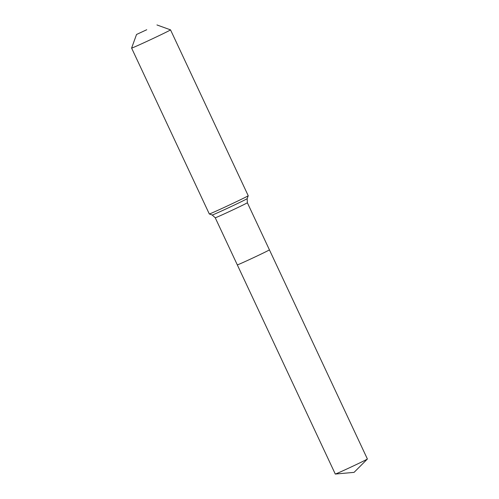 <?xml version="1.0" encoding="UTF-8"?>
<svg xmlns="http://www.w3.org/2000/svg" width="499" height="499" viewBox="0 0 499 499"><rect width="100%" height="100%" fill="white"/><g stroke="black" fill="none" stroke-linecap="round" stroke-linejoin="round"><path stroke-width="0.75" d="M335.316 474.05L354.078 472.366L367.383 459.03A17.727 0.343 154.9 0 1 367.383 459.03A17.727 0.343 154.9 0 1 367.195 459.161A17.727 0.343 154.9 0 1 350.566 467.264A17.727 0.343 154.9 0 1 335.316 474.05A17.727 0.343 154.9 0 1 335.284 474.044L237.312 264.888A17.727 0.343 154.9 0 1 237.512 264.732M247.354 202.744L247.167 198.646A19.299 0.368 154.9 0 1 246.949 198.808A19.299 0.368 154.9 0 1 226.926 208.52A19.299 0.368 154.9 0 1 212.218 215.019L215.244 217.782A17.727 0.343 154.9 0 0 228.767 211.819A17.727 0.343 154.9 0 0 247.155 202.9A17.727 0.343 154.9 0 0 247.354 202.744L269.423 249.849A17.727 0.343 154.9 0 1 269.217 250.005A17.727 0.343 154.9 0 1 252.163 258.307A17.727 0.343 154.9 0 1 237.312 264.888A17.727 0.343 154.9 0 0 252.163 258.307A17.727 0.343 154.9 0 0 269.217 250.005A17.727 0.343 154.9 0 0 269.423 249.849L367.395 459.005M136.645 34.425L146.737 29.74M156.948 24.95L170.515 29.859A21.488 0.412 154.9 0 1 170.527 29.865A21.488 0.412 154.9 0 1 170.284 30.052A21.488 0.412 154.9 0 1 149.613 40.113A21.488 0.412 154.9 0 1 131.605 48.097A21.488 0.412 154.9 0 1 131.605 48.085L209.299 213.959A21.488 0.412 154.9 0 0 209.306 213.965A21.488 0.412 154.9 0 0 227.494 205.894A21.488 0.412 154.9 0 0 247.978 195.92A21.488 0.412 154.9 0 0 248.221 195.739A21.488 0.412 154.9 0 1 248.221 195.739L247.167 198.646M170.527 29.865L248.221 195.727M212.218 215.019L209.306 213.965M215.244 217.782L237.312 264.888M136.52 34.518L131.605 48.085"/></g></svg>
